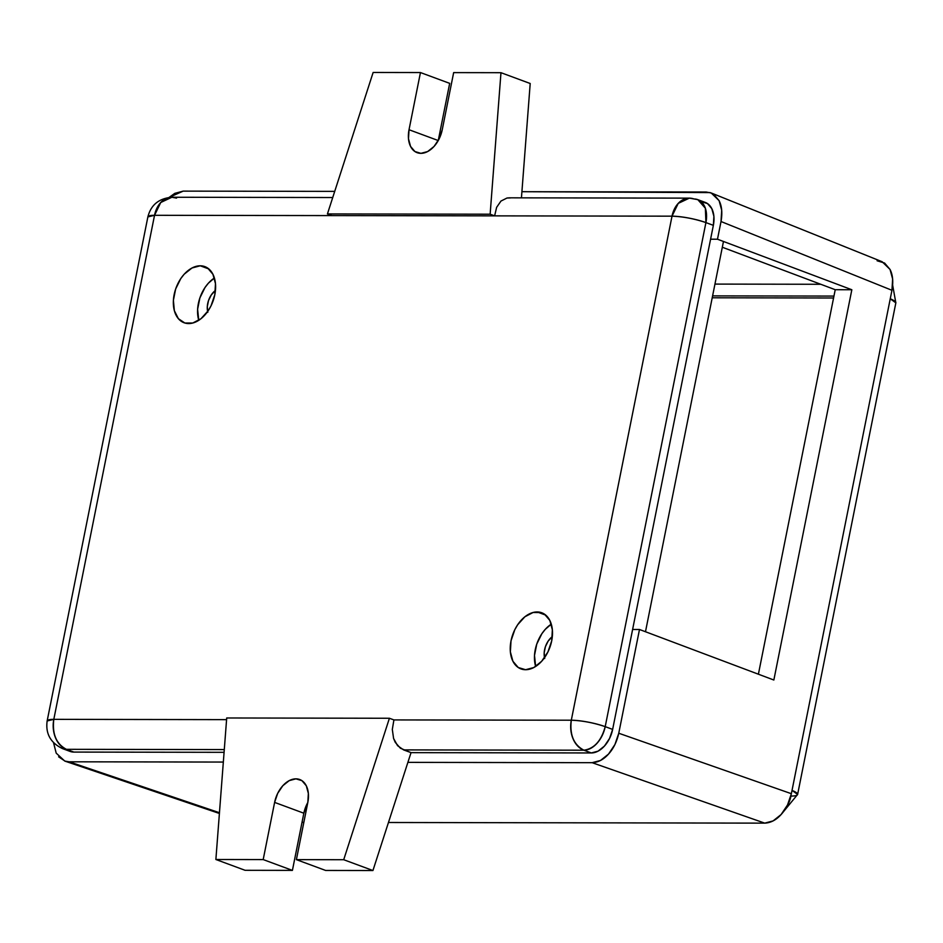 <?xml version="1.0" encoding="UTF-8"?>
<svg xmlns="http://www.w3.org/2000/svg" width="943" height="943" viewBox="0 0 943 943"><rect width="100%" height="100%" fill="white"/><g stroke="black" fill="none" stroke-linecap="round" stroke-linejoin="round"><path stroke-width="1.41" d="M892.656 285.187L895.85 302.856L890.251 298.778A24.435 4.326 -168.7 0 1 895.85 302.856L797.613 794.466A24.435 4.326 11.3 0 1 790.953 796.069A24.435 17.929 -89.9 0 1 787.11 805.805M797.613 794.466L792.026 790.387A24.435 4.326 11.3 0 1 797.613 794.466L783.032 812.241M302.019 822.343L303.846 822.355L302.019 822.343M711.211 192.973L882.141 261.741L890.039 269.439C892.809 274.861 893.445 281.816 891.948 290.291L721.018 221.522L721.69 210.242L719.108 200.67L713.651 194.27L710.091 192.584L521.915 191.7L706.154 192.018L711.211 192.973L719.108 200.67C721.878 206.093 722.515 213.047 721.018 221.522L891.948 290.291L791.366 793.7L618.761 733.241L791.366 793.7C789.468 802.175 786.061 809.118 781.122 814.528C776.207 819.997 770.749 822.862 764.726 823.133L592.121 762.687L764.726 823.133L388.457 822.496L764.726 823.133L773.107 820.905L781.122 814.528L787.523 804.968L791.366 793.7L891.948 290.291L892.632 278.998L890.039 269.439L884.581 263.038L877.096 260.775M183.178 191.123L334.718 191.382L183.178 191.123L174.797 193.362L169.092 197.405L183.178 191.123M56.203 753.139L53.551 742.73L56.203 753.139L64.784 761.084L69.145 761.803L219.46 812.725L69.145 761.803L223.338 762.062L69.145 761.803L65.208 761.225L58.619 756.816M592.121 762.687L407.883 762.368L592.121 762.687L600.514 760.459L608.518 754.082C603.614 759.539 598.145 762.415 592.121 762.687M618.761 733.241C616.875 741.717 613.457 748.659 608.518 754.082L614.93 744.522L618.761 733.241L639.495 629.488L618.761 733.241M721.018 221.522L717.482 239.216L851.835 289.749L773.849 680.021L639.495 629.488L632.612 629.476L639.495 629.488L773.849 680.021L851.835 289.749L835.227 289.713L758.396 674.21L835.227 289.713L722.314 247.243L835.227 289.713L851.835 289.749L717.482 239.216L721.018 221.522M710.586 239.204L717.482 239.216L710.586 239.204M820.764 284.279L714.947 284.091L820.764 284.279M833.954 296.09L712.59 295.878L833.954 296.09M712.213 297.788L833.577 298L712.213 297.788M537.133 611.948A29.928 19.638 110.3 0 1 541.742 612.761A29.928 19.638 110.3 0 1 550.877 644.281A29.928 19.638 110.3 0 1 525.593 669.719L533.809 667.538L541.659 661.291L547.942 651.919L551.702 640.875L552.362 629.818L549.828 620.435L544.476 614.164L540.999 612.514L533.054 612.502L524.862 616.793L517.66 624.761L514.784 629.747L511.023 640.804L510.363 651.861L512.898 661.232L518.249 667.514L525.593 669.719A29.928 19.638 110.3 0 1 520.984 668.905A29.928 19.638 110.3 0 1 511.849 637.385A29.928 19.638 110.3 0 1 537.133 611.948L545.773 615.142L537.133 611.948M200.246 265.796A29.928 19.638 110.3 0 1 204.855 266.61A29.928 19.638 110.3 0 1 213.99 298.129A29.928 19.638 110.3 0 1 188.694 323.567A29.928 19.638 110.3 0 1 184.085 322.754A29.928 19.638 110.3 0 1 174.962 291.234A29.928 19.638 110.3 0 1 200.246 265.796L208.886 268.991L200.246 265.796L192.018 267.977L184.168 274.224L180.773 278.598L175.646 289.006L173.394 300.287L174.361 310.695L178.368 318.675L184.84 323.001L192.773 323.025L200.977 318.722L208.179 310.754L211.055 305.768L214.815 294.711L215.476 283.654L212.929 274.283L207.59 268.001L200.246 265.796M420.92 153.344A24.435 16.031 110.3 0 1 417.148 152.683A24.435 16.031 110.3 0 1 409.026 129.733L438.247 140.542L409.026 129.733L408.484 138.762L410.559 146.424L414.92 151.54L420.92 153.344L427.627 151.564L434.039 146.46L439.167 138.81L442.232 129.792A24.435 16.031 110.3 0 1 420.92 153.344M645.484 631.739L723.47 241.467L645.484 631.739M373.133 72.47L420.448 72.552L449.681 83.361L420.448 72.552L409.026 129.733L420.448 72.552L373.133 72.47L327.433 213.931L373.133 72.47M438.259 140.531L449.681 83.361L438.259 140.531M176.541 198.113L171.874 197.252L160.746 202.497L154.534 215.299L494.627 215.864L490.136 214.202L500.969 72.694L453.654 72.611L442.232 129.792L453.654 72.611L500.969 72.694L530.202 83.503L521.444 197.853L530.202 83.503L500.969 72.694L490.136 214.202L327.433 213.931L331.924 215.593L327.433 213.931L490.136 214.202L494.627 215.864L496.631 207.33L500.969 201.059L506.98 198.03L510.587 197.912M701.474 201.731L707.462 203.547L711.824 208.662L713.898 216.324L713.356 225.342L612.644 729.399L605.206 726.652L705.918 222.595L713.356 225.342A24.435 16.031 -69.7 0 0 705.234 202.403L697.796 199.645A24.435 16.031 110.3 0 1 705.918 222.595C694.437 218.741 683.133 216.595 672.017 216.171L678.241 203.382L689.357 198.136A24.435 17.929 -89.9 0 1 694.036 198.985A24.435 16.031 110.3 0 1 697.796 199.645L705.376 208.262L705.918 222.595L713.356 225.342L612.644 729.399L605.206 726.652A24.435 16.031 110.3 0 1 583.894 750.204L591.32 752.95A24.435 16.031 -69.7 0 0 612.644 729.399L609.567 738.416L604.439 746.066L598.039 751.17L591.32 752.95L411.03 752.644L372.933 870.53L343.712 859.721L296.397 859.639L307.819 802.458L296.397 859.639L325.618 870.448L296.397 859.639L343.712 859.721L372.933 870.53L325.618 870.448L372.933 870.53L411.03 752.644L403.592 749.897L583.894 750.204C573.757 744.84 569.56 734.845 571.305 720.216C582.42 720.641 593.713 722.786 605.206 726.652L705.918 222.595A24.435 4.326 -168.7 0 0 672.017 216.171A24.435 17.929 -89.9 0 1 689.357 198.136L697.796 199.645M274.613 802.399A24.435 16.031 110.3 0 1 299.697 779.507A24.435 16.031 110.3 0 1 307.819 802.458L308.361 793.428L306.286 785.767L301.925 780.651L295.925 778.847L289.218 780.627L282.806 785.731L277.678 793.369L274.613 802.399L263.191 859.58L292.413 870.389L303.846 813.208L274.613 802.399L303.846 813.208L292.413 870.389L245.097 870.306L292.413 870.389L263.191 859.58L215.876 859.497L245.097 870.306L215.876 859.497L263.191 859.58L274.613 802.399M307.819 802.469A24.435 16.031 -69.7 0 0 303.846 813.208L307.819 802.469M332.726 197.535L171.874 197.252A24.435 17.929 90.1 0 0 154.534 215.299L53.81 719.344L226.579 719.639L53.81 719.344L154.534 215.299L147.874 216.902L47.15 720.959A24.435 4.326 11.3 0 1 53.81 719.344A24.435 17.929 90.1 0 0 66.399 749.32A24.435 16.031 110.3 0 1 62.639 748.659L70.077 751.406A24.435 16.031 -69.7 0 0 73.837 752.078L66.399 749.32L224.293 749.591L66.399 749.32L62.639 748.659C50.58 742.943 45.417 733.701 47.15 720.959L53.81 719.344C52.077 733.972 56.262 743.968 66.399 749.32L73.837 752.078L70.018 751.394M224.08 752.325L73.837 752.078L224.08 752.325M207.625 311.555A16.184 10.621 110.3 0 1 215.44 290.432L211.279 294.947L208.509 300.569L207.295 306.664L207.802 312.298M605.206 726.652C601.304 740.868 594.196 748.718 583.894 750.204L591.32 752.95L411.03 752.644L400.362 748.2L395.258 742.365L393.585 738.463L392.312 729.434L393.915 719.922L389.412 718.26L343.712 859.721L389.412 718.26L226.709 717.977L215.876 859.497L226.709 717.977L389.412 718.26L393.915 719.922L392.312 729.434L393.585 738.463L397.545 745.654L403.592 749.897L583.894 750.204A24.435 17.929 -89.9 0 1 571.305 720.216A24.435 4.326 11.3 0 1 605.206 726.652M214.403 278.008L208.391 283.183L204.985 287.556L199.869 297.964L197.617 309.233L198.761 320.314A29.928 19.638 -69.7 0 1 214.403 278.008M689.357 198.136L509.161 197.83L506.98 198.03L500.969 201.059L496.631 207.33L494.627 215.864L154.534 215.299A24.435 4.326 -168.7 0 0 147.874 216.902C150.915 204.914 158.919 198.372 171.874 197.252M494.627 215.864L672.017 216.171L571.305 720.216L393.915 719.922L571.305 720.216L672.017 216.171L494.627 215.864M551.29 624.16A29.928 19.638 -69.7 0 0 535.648 666.465L534.504 655.397L536.756 644.116L541.871 633.708L545.278 629.335L551.29 624.16M544.7 658.45L544.182 652.815L545.396 646.721L548.166 641.099L552.339 636.584A16.184 10.621 110.3 0 0 544.524 657.707M219.401 813.467L64.819 761.095"/></g></svg>
